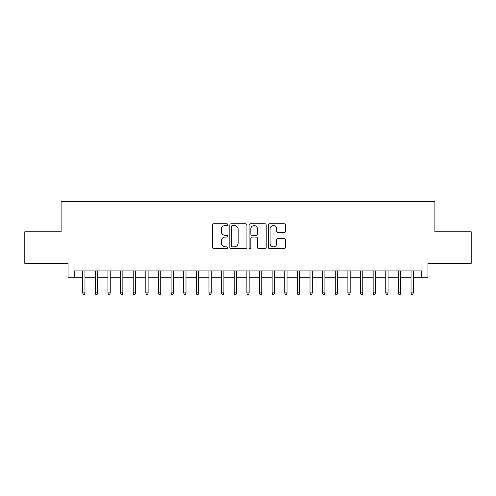 <?xml version="1.0" encoding="UTF-8"?>
<svg xmlns="http://www.w3.org/2000/svg" width="496" height="496" viewBox="0 0 496 496"><rect width="100%" height="100%" fill="white"/><g stroke="black" fill="none" stroke-linecap="round" stroke-linejoin="round"><path stroke-width="0.74" d="M227.794 224.663A0.868 0.868 0 0 0 226.926 223.795L213.757 223.795A1.24 1.24 0 0 0 212.517 225.035L212.517 247.349A1.24 1.24 0 0 0 213.757 248.589L226.926 248.589A0.868 0.868 0 0 0 227.794 247.721A0.868 0.868 0 0 0 226.926 246.853L225.221 246.853A3.968 3.968 0 0 1 221.259 242.885L221.259 241.025A3.968 3.968 0 0 1 225.221 237.063L226.926 237.063A0.868 0.868 0 0 0 227.794 236.195A0.868 0.868 0 0 0 226.926 235.327L225.221 235.327A3.968 3.968 0 0 1 221.259 231.359L221.259 229.499A3.968 3.968 0 0 1 225.221 225.531L226.926 225.531A0.868 0.868 0 0 0 227.794 224.663M284.227 232.537A1.24 1.24 0 0 0 285.467 231.297L285.467 225.035A1.24 1.24 0 0 0 284.227 223.795L269.601 223.795A1.24 1.24 0 0 0 268.361 225.035L268.361 247.349A1.24 1.24 0 0 0 269.601 248.589L284.227 248.589A1.24 1.24 0 0 0 285.467 247.349L285.467 239.785A1.24 1.24 0 0 0 284.227 238.545L277.965 238.545A1.24 1.24 0 0 0 276.725 239.785L276.725 243.536A3.317 3.317 0 0 1 273.408 246.853A3.317 3.317 0 0 1 270.097 243.536L270.097 228.848A3.317 3.317 0 0 1 273.408 225.531A3.317 3.317 0 0 1 276.725 228.848L276.725 231.297A1.24 1.24 0 0 0 277.965 232.537L284.227 232.537M74.363 277.233L74.363 270.921L421.637 270.921L421.637 277.233L427.949 277.233L427.949 263.345L471.2 263.345L471.2 231.775L434.893 231.775L434.893 201.463L61.107 201.463L61.107 231.775L24.8 231.775L24.8 263.345L68.051 263.345L68.051 277.233L82.702 277.233M246.915 225.035A1.24 1.24 0 0 0 245.675 223.795L231.049 223.795A1.24 1.24 0 0 0 229.809 225.035L229.809 247.349A1.24 1.24 0 0 0 231.049 248.589L245.675 248.589A1.24 1.24 0 0 0 246.915 247.349L246.915 225.035M250.325 223.795L264.951 223.795A1.24 1.24 0 0 1 266.191 225.035L266.191 247.349A1.24 1.24 0 0 1 264.951 248.589L258.689 248.589A1.24 1.24 0 0 1 257.449 247.349L257.449 238.297A1.24 1.24 0 0 0 256.209 237.063L252.061 237.063A1.24 1.24 0 0 0 250.821 238.297L250.821 247.721A0.868 0.868 0 0 1 249.953 248.589A0.868 0.868 0 0 1 249.085 247.721L249.085 225.035A1.24 1.24 0 0 1 250.325 223.795M84.971 277.233L95.325 277.233M97.6 277.233L107.954 277.233M110.23 277.233L120.584 277.233M122.859 277.233L133.213 277.233M135.482 277.233L145.836 277.233M148.112 277.233L158.466 277.233M160.741 277.233L171.095 277.233M173.371 277.233L183.725 277.233M185.994 277.233L196.354 277.233M198.623 277.233L208.977 277.233M211.253 277.233L221.607 277.233M223.882 277.233L234.236 277.233M236.511 277.233L246.865 277.233M249.135 277.233L259.489 277.233M261.764 277.233L272.118 277.233M274.393 277.233L284.747 277.233M287.023 277.233L297.377 277.233M299.646 277.233L310.006 277.233M312.275 277.233L322.629 277.233M324.905 277.233L335.259 277.233M337.534 277.233L347.888 277.233M350.164 277.233L360.518 277.233M362.787 277.233L373.141 277.233M375.416 277.233L385.77 277.233M388.046 277.233L398.4 277.233M400.675 277.233L411.029 277.233M413.298 277.233L421.637 277.233M232.413 225.531A0.868 0.868 0 0 0 231.545 226.399L231.545 245.985A0.868 0.868 0 0 0 232.413 246.853L234.211 246.853A3.968 3.968 0 0 0 238.179 242.885L238.179 229.499A3.968 3.968 0 0 0 234.211 225.531L232.413 225.531M257.449 228.91A3.317 3.317 0 0 0 254.138 225.593A3.317 3.317 0 0 0 250.821 228.91L250.821 234.087A1.24 1.24 0 0 0 252.061 235.327L256.209 235.327A1.24 1.24 0 0 0 257.449 234.087L257.449 228.91M82.702 292.894L83.204 294.537L84.469 294.537L84.971 292.894L82.702 292.894L82.702 270.921M84.971 292.894L84.971 270.921M95.325 292.894L95.833 294.537L97.098 294.537L97.6 292.894L95.325 292.894L95.325 270.921M97.6 292.894L97.6 270.921M107.954 292.894L108.463 294.537L109.721 294.537L110.23 292.894L107.954 292.894L107.954 270.921M110.23 292.894L110.23 270.921M120.584 292.894L121.086 294.537L122.351 294.537L122.859 292.894L120.584 292.894L120.584 270.921M122.859 292.894L122.859 270.921M133.213 292.894L133.715 294.537L134.98 294.537L135.482 292.894L133.213 292.894L133.213 270.921M135.482 292.894L135.482 270.921M145.836 292.894L146.345 294.537L147.61 294.537L148.112 292.894L145.836 292.894L145.836 270.921M148.112 292.894L148.112 270.921M158.466 292.894L158.974 294.537L160.233 294.537L160.741 292.894L158.466 292.894L158.466 270.921M160.741 292.894L160.741 270.921M171.095 292.894L171.604 294.537L172.862 294.537L173.371 292.894L171.095 292.894L171.095 270.921M173.371 292.894L173.371 270.921M183.725 292.894L184.227 294.537L185.492 294.537L185.994 292.894L183.725 292.894L183.725 270.921M185.994 292.894L185.994 270.921M196.354 292.894L196.856 294.537L198.121 294.537L198.623 292.894L196.354 292.894L196.354 270.921M198.623 292.894L198.623 270.921M208.977 292.894L209.486 294.537L210.75 294.537L211.253 292.894L208.977 292.894L208.977 270.921M211.253 292.894L211.253 270.921M221.607 292.894L222.115 294.537L223.374 294.537L223.882 292.894L221.607 292.894L221.607 270.921M223.882 292.894L223.882 270.921M234.236 292.894L234.738 294.537L236.003 294.537L236.511 292.894L234.236 292.894L234.236 270.921M236.511 292.894L236.511 270.921M246.865 292.894L247.368 294.537L248.632 294.537L249.135 292.894L246.865 292.894L246.865 270.921M249.135 292.894L249.135 270.921M259.489 292.894L259.997 294.537L261.262 294.537L261.764 292.894L259.489 292.894L259.489 270.921M261.764 292.894L261.764 270.921M272.118 292.894L272.626 294.537L273.885 294.537L274.393 292.894L272.118 292.894L272.118 270.921M274.393 292.894L274.393 270.921M284.747 292.894L285.25 294.537L286.514 294.537L287.023 292.894L284.747 292.894L284.747 270.921M287.023 292.894L287.023 270.921M297.377 292.894L297.879 294.537L299.144 294.537L299.646 292.894L297.377 292.894L297.377 270.921M299.646 292.894L299.646 270.921M310.006 292.894L310.508 294.537L311.773 294.537L312.275 292.894L310.006 292.894L310.006 270.921M312.275 292.894L312.275 270.921M322.629 292.894L323.138 294.537L324.396 294.537L324.905 292.894L322.629 292.894L322.629 270.921M324.905 292.894L324.905 270.921M335.259 292.894L335.767 294.537L337.026 294.537L337.534 292.894L335.259 292.894L335.259 270.921M337.534 292.894L337.534 270.921M347.888 292.894L348.39 294.537L349.655 294.537L350.164 292.894L347.888 292.894L347.888 270.921M350.164 292.894L350.164 270.921M360.518 292.894L361.02 294.537L362.285 294.537L362.787 292.894L360.518 292.894L360.518 270.921M362.787 292.894L362.787 270.921M373.141 292.894L373.649 294.537L374.914 294.537L375.416 292.894L373.141 292.894L373.141 270.921M375.416 292.894L375.416 270.921M385.77 292.894L386.279 294.537L387.537 294.537L388.046 292.894L385.77 292.894L385.77 270.921M388.046 292.894L388.046 270.921M398.4 292.894L398.902 294.537L400.167 294.537L400.675 292.894L398.4 292.894L398.4 270.921M400.675 292.894L400.675 270.921M411.029 292.894L411.531 294.537L412.796 294.537L413.298 292.894L411.029 292.894L411.029 270.921M413.298 292.894L413.298 270.921"/></g></svg>
